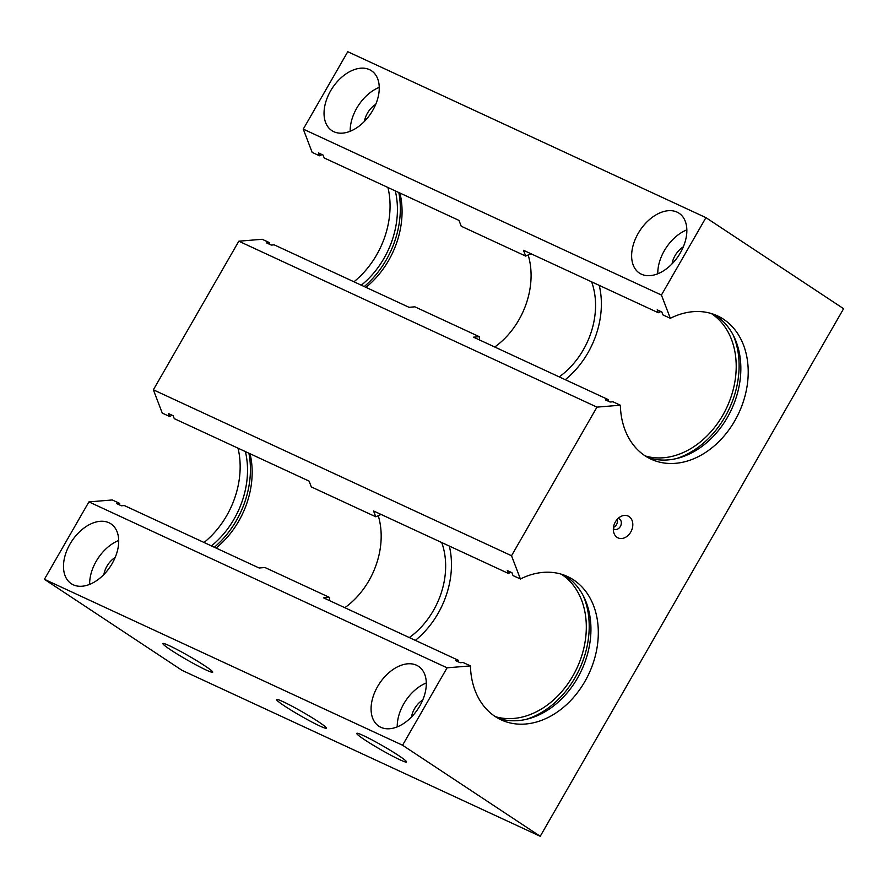 <?xml version="1.0" encoding="UTF-8"?>
<svg xmlns="http://www.w3.org/2000/svg" width="888" height="888" viewBox="0 0 888 888"><rect width="100%" height="100%" fill="white"/><g stroke="black" fill="none" stroke-linecap="round" stroke-linejoin="round"><path stroke-width="1.33" d="M617.204 519.358A5.739 4.385 -65.1 0 1 613.486 527.394M638.172 233.411A35.897 23.066 -56.5 0 0 639.438 273.104A35.897 23.066 -56.5 0 0 678.476 255.888A35.897 23.066 -56.5 0 0 679.043 213.22A35.897 23.066 -56.5 0 0 638.172 233.411M686.846 229.859A35.897 23.066 -56.5 0 0 664.324 250.705A35.897 23.066 -56.5 0 0 657.797 273.782M683.316 246.842A17.649 11.344 -56.5 0 0 675.035 255.666A17.649 11.344 -56.5 0 0 672.05 263.891M377.622 686.513A35.897 23.066 -56.5 0 0 378.887 726.218A35.897 23.066 -56.5 0 0 417.926 709.001A35.897 23.066 -56.5 0 0 418.503 666.333A35.897 23.066 -56.5 0 0 377.622 686.513M426.296 682.972A35.897 23.066 -56.5 0 0 403.785 703.818A35.897 23.066 -56.5 0 0 397.247 726.884M422.766 699.955A17.649 11.344 -56.5 0 0 414.485 708.779A17.649 11.344 -56.5 0 0 411.499 716.993M330.58 90.909A35.897 23.066 -56.5 0 0 331.834 130.603A35.897 23.066 -56.5 0 0 370.884 113.387A35.897 23.066 -56.5 0 0 371.45 70.729A35.897 23.066 -56.5 0 0 330.58 90.909M379.254 87.357A35.897 23.066 -56.5 0 0 356.732 108.203A35.897 23.066 -56.5 0 0 350.194 131.28M375.724 104.34A17.649 11.344 -56.5 0 0 367.443 113.165A17.649 11.344 -56.5 0 0 364.446 121.39M70.03 544.011A35.897 23.066 -56.5 0 0 71.295 583.716A35.897 23.066 -56.5 0 0 110.334 566.5A35.897 23.066 -56.5 0 0 110.9 523.831A35.897 23.066 -56.5 0 0 70.03 544.011M118.703 540.47A35.897 23.066 -56.5 0 0 96.182 561.316A35.897 23.066 -56.5 0 0 89.655 584.382M115.174 557.453A17.649 11.344 -56.5 0 0 106.893 566.278A17.649 11.344 -56.5 0 0 103.907 574.492M620.346 405.206L596.969 407.126L238.817 241.203L262.182 239.283L269.564 242.69L266.644 242.935L271.273 245.077L274.192 244.844L409.035 307.304L414.874 306.826L479.342 336.696L473.504 337.174L608.336 399.644L605.416 399.878L610.056 402.031L612.975 401.787L620.346 405.206A78.977 60.24 114.9 0 0 651.071 459.174A78.977 60.24 114.9 0 0 738.916 412.831A78.977 60.24 114.9 0 0 717.46 315.851A78.977 60.24 114.9 0 0 670.318 318.304L661.427 295.038L303.263 129.115L312.154 152.381L319.525 155.8L318.415 152.891L323.054 155.045L324.164 157.942L458.996 220.413L461.227 226.229L525.696 256.099L523.465 250.272L658.308 312.743L657.198 309.834L661.826 311.988L662.936 314.896L670.318 318.304M647.452 457.298A78.977 60.24 114.9 0 0 731.546 409.412A78.977 60.24 114.9 0 0 713.708 314.308M675.89 458.719A82.573 62.97 114.9 0 0 733.177 335.076M608.336 399.644A78.977 60.24 114.9 0 0 608.391 401.254M645.265 455.955A78.977 60.24 114.9 0 0 726.906 407.27A78.977 60.24 114.9 0 0 711.255 313.497M660.839 311.533A78.977 60.24 114.9 0 0 658.308 312.743M565.256 379.687A78.977 60.24 114.9 0 0 599.234 285.381M479.342 336.696A71.795 54.756 114.9 0 0 479.553 339.982M559.207 376.878A71.795 54.756 114.9 0 0 591.63 281.851M531.068 253.802A71.795 54.756 114.9 0 0 525.696 256.099M494.738 347.008A71.795 54.756 114.9 0 0 528.149 254.967M365.945 287.346A78.977 60.24 114.9 0 0 399.933 193.04M364.247 286.558A82.573 62.97 114.9 0 0 398.801 192.518M269.564 242.69A78.977 60.24 114.9 0 0 269.619 244.311M361.316 285.203A78.977 60.24 114.9 0 0 395.293 190.898M322.067 154.579A78.977 60.24 114.9 0 0 319.525 155.8M353.946 281.785A78.977 60.24 114.9 0 0 387.923 187.479M470.44 665.9L447.075 667.82L88.911 501.898L112.277 499.966L119.658 503.385L116.739 503.629L121.367 505.772L124.287 505.538L259.13 567.998L264.968 567.521L329.437 597.38L323.598 597.868L458.43 660.328L455.511 660.572L460.151 662.726L463.07 662.481L470.44 665.9A78.977 60.24 114.9 0 0 501.165 719.868A78.977 60.24 114.9 0 0 589.01 673.526A78.977 60.24 114.9 0 0 567.565 576.545A78.977 60.24 114.9 0 0 520.412 578.998L511.521 555.733L153.369 389.81L162.249 413.075L169.619 416.494L168.509 413.586L173.149 415.728L174.259 418.637L309.091 481.107L311.322 486.924L375.791 516.794L373.559 510.966L508.402 573.437L507.292 570.529L511.921 572.682L513.031 575.579L520.412 578.998M497.546 717.992A78.977 60.24 114.9 0 0 581.64 670.107A78.977 60.24 114.9 0 0 563.802 575.002M525.985 719.413A82.573 62.97 114.9 0 0 583.272 595.77M458.43 660.328A78.977 60.24 114.9 0 0 458.486 661.949M495.36 716.649A78.977 60.24 114.9 0 0 577.011 667.965A78.977 60.24 114.9 0 0 561.349 574.192M510.933 572.216A78.977 60.24 114.9 0 0 508.402 573.437M415.351 640.37A78.977 60.24 114.9 0 0 449.328 546.065M329.437 597.38A71.795 54.756 114.9 0 0 329.648 600.665M409.301 637.573A71.795 54.756 114.9 0 0 441.725 542.546M381.174 514.496A71.795 54.756 114.9 0 0 375.791 516.794M344.833 607.703A71.795 54.756 114.9 0 0 378.244 515.662M216.05 548.04A78.977 60.24 114.9 0 0 250.028 453.735M214.341 547.252A82.573 62.97 114.9 0 0 248.895 453.213M119.658 503.385A78.977 60.24 114.9 0 0 119.714 505.006M211.411 545.898A78.977 60.24 114.9 0 0 245.388 451.592M172.161 415.273A78.977 60.24 114.9 0 0 169.619 416.494M204.04 542.479A78.977 60.24 114.9 0 0 238.017 448.174M629.059 516.572A12.021 9.169 -65.1 0 1 628.515 535.031A12.021 9.169 -65.1 0 1 613.708 532.334A12.021 9.169 -65.1 0 1 621.112 516.35A12.021 9.169 -65.1 0 1 629.059 516.572M596.969 407.126L511.521 555.733M447.075 667.82L402.564 745.232L540.226 836.285L843.6 308.702L705.938 217.638L661.427 295.038M705.938 217.638L347.774 51.715L303.263 129.115M88.911 501.898L44.4 579.298L182.062 670.362L540.226 836.285M238.817 241.203L153.369 389.81M364.802 739.882A28.716 2.131 -150.1 0 0 391.186 755.399A28.716 2.131 -150.1 0 0 406.549 762.004A28.716 2.131 -150.1 0 0 382.717 745.831A28.716 2.131 -150.1 0 0 356.754 733.366A28.716 2.131 -150.1 0 0 364.802 739.882M170.973 650.083A28.716 2.131 -150.1 0 0 197.358 665.6A28.716 2.131 -150.1 0 0 212.72 672.205A28.716 2.131 -150.1 0 0 188.889 656.043A28.716 2.131 -150.1 0 0 162.926 643.578A28.716 2.131 -150.1 0 0 170.973 650.083M284.637 706.06A28.716 2.131 -150.1 0 0 311.877 722.033A28.716 2.131 -150.1 0 0 326.396 728.005A28.716 2.131 -150.1 0 0 302.553 712.021A28.716 2.131 -150.1 0 0 276.745 699.455A28.716 2.131 -150.1 0 0 284.637 706.06M402.564 745.232L44.4 579.298M618.037 518.503A5.739 4.385 -65.1 0 1 619.114 518.792A5.739 4.385 -65.1 0 1 619.547 519.036A5.739 4.385 -65.1 0 1 620.523 526.14A5.739 4.385 -65.1 0 1 614.274 529.215A5.739 4.385 -65.1 0 1 613.364 528.593"/></g></svg>
